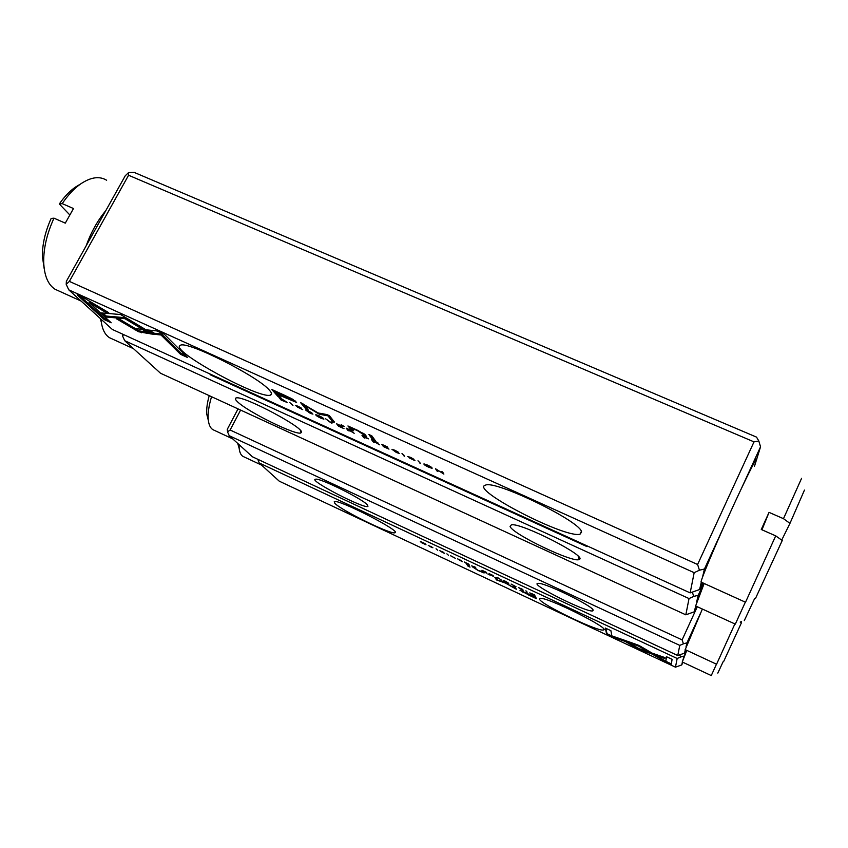 <?xml version="1.0" encoding="UTF-8"?>
<svg xmlns="http://www.w3.org/2000/svg" width="848" height="848" viewBox="0 0 848 848"><rect width="100%" height="100%" fill="white"/><g stroke="black" fill="none" stroke-linecap="round" stroke-linejoin="round"><path stroke-width="1.27" d="M209.583 373.788L210.866 375.081L587.007 546.61L587.304 545.995M586.827 545.773L587.007 546.61M240.62 410.082L230.115 430.01L227.54 431.865L227.275 429.332L238.044 408.895M700.257 613.751L686.965 642.837L686.011 646.886M685.343 649.695L684.527 653.14L685.968 649.981M230.115 430.01L682.121 639.89L697.3 606.733M593.144 610.231L592.932 610.761C588.947 613.952 527.88 583.424 538.141 583.371C544.109 582.141 593.558 606.278 593.144 610.231M367.481 505.005L367.937 506.33C365.308 509.754 307.114 479.629 315.636 479.194C320.025 477.806 363.198 499.302 367.481 505.005M679.767 645.392L229.214 435.692L252.428 456.786L677.753 655.536L679.767 645.392L683.435 643.812L682.121 639.89M227.54 431.865L229.214 435.692M684.527 653.14L677.753 655.536M686.965 642.837L683.435 643.812M208.354 420.481L206.774 414.227C206.371 409.086 207.188 402.895 209.223 395.634M211.544 396.705C208.862 405.598 207.76 413.146 208.237 419.368C208.714 424.562 210.262 427.996 212.88 429.65L214.247 430.296M703.723 583.297L698.233 595.285L696.674 601.836M695.689 605.991L694.321 611.8L696.759 606.479M236.942 401.199C235.044 399.26 234.832 398.168 236.316 397.913C244.171 395.528 307.591 429.639 301.082 432.66C298.666 437.027 246.174 411.269 236.942 401.199M510.083 526.46L511.439 524.785C521.647 522.771 587.887 556.606 579.301 559.394C574.573 563.814 512.542 534.24 510.083 526.46M160.505 373.237L685.82 614.821L689.032 598.561L124.698 340.684L160.505 373.237M694.321 611.8L685.82 614.821M123.787 334.663L122.472 335.776L124.698 340.684M689.032 598.561L693.738 596.409L692.403 592.328M698.233 595.285L693.738 596.409M122.472 335.776L122.451 334.059M723.121 661.726L717.811 673.1M686.806 650.374L682.28 661.991M711.271 675.559L716.465 664.185M101.294 322.123L100.265 318.477M100.976 319.113C101.771 328.377 104.611 334.568 109.498 337.705L112.318 338.999M497.723 577.658L496.059 577.583L498.242 578.007L501.391 580.074L497.723 577.658M621.149 639.074L638.692 649.388L664.821 658.504L664.938 657.592L638.65 648.434L625.029 640.42L621.149 639.074M642.54 650.723L642.848 650.034L639.01 648.699L624.838 640.357M638.682 649.377L639 648.688L638.692 649.377M671.213 664.652L672.093 659.331L666.401 656.67L665.828 661.207L656.977 655.981L653.045 654.603L671.213 664.652M638.576 645.317L626.004 640.781L629.947 643.102L638.597 646.102L647.353 651.264L651.285 652.631L638.576 645.317M511.09 584.113L516.019 586.721L511.111 584.071M473.82 567.164L475.951 568.16L475.23 567.121L471.636 565.881L473.873 567.111M525.855 590.833L527.18 592.158L525.855 590.833M461.492 560.687L457.644 558.885L462.255 561.747L461.492 560.687M506.256 582.364L508.747 583.307L505.652 581.357L503.161 580.424L506.288 582.3M467.142 564.026L469.283 565.033L468.541 563.994L464.238 561.97L467.184 563.962M443.515 552.472L439.815 550.67L442.645 552.567L444.681 553.331L440.642 551.083L443.589 552.334M612.076 636.901L624.393 641.162L620.46 638.851L611.885 635.894L610.889 630.668L605.313 628.05L606.691 634.378L612.076 636.901L612.394 636.223L607.009 633.689L606.691 634.378M677.17 658.483L259.191 462.944L279.268 481.187L675.453 667.164L677.17 658.483L680.552 657.041L679.852 654.953M334.801 503.288L334.282 501.603C338.426 498.836 402.779 531.95 394.892 532.745C391.204 534.865 341.119 510.305 334.801 503.288M539.487 599.229L539.869 598.412C545.137 595.858 612.595 629.417 603.31 629.979C598.063 631.94 540.918 604.38 539.487 599.229M527.859 594.649L536.445 598.677L535.205 596.25L533.063 595.243L533.625 596.324L519.972 590.282L527.944 594.48M446.875 553.839L448.507 555.302L446.875 553.839M533.233 594.989L534.971 595.805L534.505 594.883L529.735 592.879L533.254 594.925M504.496 582.385L497.829 580.18L496.536 578.145L494.85 577.35L496.493 579.937L505.503 583.106L516.337 589.233L514.906 586.752L513.21 585.957L514.365 587.94L504.496 582.385M450.521 555.737L455.45 558.355L450.553 555.684M484.77 572.294L486.932 573.301L486.264 572.294L481.929 570.259L484.812 572.22M431.462 547.331L428.24 545.317L431.494 547.267M436.042 548.773L437.716 550.246L436.042 548.773M493.006 575.453L489.116 573.63L492.264 575.188L489.688 574.297L492.752 575.951L489.837 574.668L493.642 576.449L493.006 575.453M425.081 543.642L420.375 541.427L421.308 542.561L426.003 544.755L425.081 543.642M468.488 564.98L466.527 564.068L468.054 566.199L470.004 567.111L468.488 564.98M522.304 589.381L518.51 587.537L521.16 589.349L523.354 590.176L519.358 587.961L522.368 589.233M490.314 575.209L488.013 574.128L490.314 575.209M484.102 572.972L483.445 571.997L478.41 570.513L472.453 566.846L478.071 570.492L484.102 572.972M686.509 650.236L683 659.574M682.417 662.055L681.728 664.938L682.937 662.299M257.824 459.309L259.191 462.944M681.728 664.938L675.453 667.164M683.817 656.129L680.552 657.041M621.075 639.222L612.394 636.223M607.009 633.689L605.843 628.304M522.781 591.363L522.124 591.003M535.883 597.575L534.42 596.897M533.869 595.815L534.176 597.405L533.774 596.61L522.644 591.692L534.176 597.405M533.943 595.656L533.625 596.324M534.102 595.921L533.774 596.61M532.396 593.982L530.572 593.388L534.092 595.317L532.427 593.907M497.416 579.534L495.942 577.859M496.822 579.258L496.493 579.937M515.679 588.099L514.556 587.526M514.969 587.759L514.641 588.438M514.365 587.94L514.206 586.424M505.726 581.474L507.867 582.883L505.758 581.41M526.629 591.194L526.354 591.777M484.632 571.934L486.031 572.792L484.664 571.859M638.237 645.158L629.64 642.042M630.265 642.413L629.947 643.102M638.883 645.466L638.597 646.102M647.925 650.649L639.784 645.911M647.681 650.564L647.353 651.264M671.34 663.878L665.987 661.366L665.669 662.055M665.828 661.207L666.623 656.776M665.987 661.366L656.723 655.886M635.131 646.409L634.813 647.098M639.01 648.699L638.692 649.388M664.917 657.719L642.848 650.034M430.646 546.313L432.904 547.776L430.678 546.25M469.114 565.87L467.757 564.641M468.382 565.531L468.054 566.199M482.66 571.626L482.332 572.294M483.604 572.23L482.682 571.637M482.947 571.923L482.618 572.601M44.223 268.858L42.4 256.467C42.273 244.394 45.188 231.727 51.134 218.466L53.996 218.169L65.285 223.141L73.49 208.544L62.211 203.615L59.307 203.986C64.289 196.789 69.6 191.203 75.239 187.228L79.733 184.493M86.178 245.803C91.065 232.214 97.605 220.491 105.809 210.622M106.636 180.242C99.47 175.875 90.81 177.105 80.655 183.931C74.115 188.563 67.957 195.114 62.211 203.615M53.996 218.169C47 233.423 43.566 247.998 43.693 261.905C44.181 275.515 47.954 284.621 55.035 289.242L58.936 291.012M69.642 214.745L59.307 203.986M740.537 621.944L741.523 621.595M702.367 609.044L685.216 649.632M685.131 649.589L716.571 664.238L734.877 623.927M740.187 622.072L741.406 622.845L723.641 661.546M781.708 540.112L789.965 523.375L783.478 518.679L769.041 512.372L761.26 529.491L775.708 535.862L782.248 540.494L755.441 598.561M804.455 490.091L789.965 523.375M756.829 459.139C757.253 455.514 744.523 481.049 729.174 514.895C713.825 548.698 700.819 579.894 701.052 582.078L701.317 582.205M745.519 602.239L775.708 535.862M783.478 518.679L801.583 478.336M761.96 529.799L769.041 512.372M704.158 583.488L695.625 605.96M695.434 605.875L735.311 624.128L745.339 602.154M754.614 598.603L744.29 620.609M331.886 423.152L333.211 422.24L331.96 421.668L330.996 422.516L325.664 418.817L330.614 422.58L331.886 423.152L332.384 422.177L331.727 421.88M153.35 334.239L120.564 314.523L101.304 312.933L105.693 316.972L124.953 318.7L150.149 333.826L153.35 334.239M77.136 294.85L104.251 319.611L111.183 322.77L89.019 302.386L105.82 312.435L108.682 312.679L84.45 298.157L77.136 294.85M138.637 331.769L149.259 333.635L142.072 329.321L135.341 328.621L119.292 319.018L116.388 318.753L138.637 331.769M312.944 414.131L306.987 411.079L311.979 412.987L308.396 410.941L305.64 410.04L310.389 413.4L312.944 414.131M365.022 436.699L361.969 435.31L363.697 437.621L364.863 438.151L364.11 437.144L368.392 438.84L365.022 436.699M292.952 405.45L289.666 402.45L292.952 405.45M383.434 446.599L388.988 449.122L384.409 446.864L383.868 446.09L387.992 447.967L383.19 445.136L387.313 446.832L381.812 444.331L383.434 446.599L383.794 445.878M318.806 415.668L315.785 414.661C315.647 415.308 317.332 416.474 320.851 418.159L323.872 419.166C324.031 418.53 322.335 417.364 318.806 415.668M374.71 441.098L371.594 439.688L373.268 441.978L374.445 442.508L373.692 441.479L375.166 442.147L379.469 444.797L376.841 442.836L378.07 443.027L374.71 441.098M409.52 458.015L414.969 460.665L408.959 457.061L414.015 459.351L410.665 457.422L407.708 456.51L413.75 460.051L409.52 458.015M156.912 330.943L146.598 329.861L153.827 334.207L161.014 335.002L180.539 354.316L187.673 357.559L164.374 334.324L156.912 330.943M112.328 329.448L690.155 592.89L694.162 572.676L68.762 289.836L112.328 329.448M581.548 532.099L580.053 534.155C566.21 539.095 469.273 489.063 485.416 485.173C494.978 479.639 582.067 522.103 581.548 532.099M269.664 390.493C271.752 392.878 272.091 394.373 270.703 394.967C261.608 400.691 168.625 350.012 180.253 345.401C185.839 339.91 259.244 376.968 269.664 390.493M284.006 395.02L271.816 389.497L277.89 396.387L280.847 397.733L278.218 394.733L296.567 402.429L291.966 398.825L284.006 395.02M404.666 456.256L401.994 453.5L404.666 456.256M281.345 398.666L278.95 397.574L281.154 400.076L287.09 402.44L281.345 398.666M319.887 414.312L327.975 415.87L332.034 420.958L334.441 422.05L329.331 415.615L318.021 412.891L300.531 402.556L306.086 409.171L308.46 410.252L304.114 405.037L318.901 413.972L319.887 414.312L320.396 413.326M399.249 453.383L393.249 450.299L398.518 452.323L394.988 450.288L391.967 449.313L396.461 452.546L399.249 453.383M349.281 429.544L346.196 428.145L348.019 430.487L349.185 431.017L348.358 429.968L349.832 430.625L354.167 433.286L349.281 429.544M427.339 465.001L423.958 463.888C423.65 464.45 425.24 465.563 428.728 467.227L432.098 468.34C432.438 467.778 430.848 466.665 427.339 465.001M420.587 463.496L417.99 460.771L420.587 463.496M338.511 426.173L343.991 428.653L339.444 426.417L338.818 425.611L342.645 427.169L338.023 424.604L342.051 426.258L336.635 423.799L338.511 426.173L338.818 425.611M436.837 470.884L437.939 471.382L436.847 469.58L443.875 474.085L442.614 471.965L441.522 471.467L442.561 473.205L435.533 468.753L436.837 470.884L437.197 470.152M372.473 439.37L375.335 440.663L371.827 435.84L368.933 434.526L372.473 439.37L372.972 438.374L370.788 435.363M297.404 407.029L302.704 409.637L296.546 405.969L301.4 408.153L297.998 406.213L295.348 405.439L301.517 409.022L297.404 407.029M340.938 425.039L344.235 426.544L341.14 424.647M349.016 427.191L350.796 429.523L353.701 430.837L352.238 428.675L357.082 430.381L366.696 436.741L365.212 434.748L357.421 430.233L347.924 425.972L349.016 427.191L349.312 426.608M754.497 466.262L760.539 446.811L742.032 487.123M723.344 527.859L704.455 569.008L702.515 577.181M701.328 582.205L699.589 589.53L702.674 582.82M69.388 281.388L66.208 284.334L66.367 281.303L125.26 175.759L128.536 172.61L128.578 175.25L69.388 281.388L697.597 564.492L754.01 441.872L128.578 175.25M128.536 172.61L134.185 172.398L756.522 437.112L758.822 441.002L760.539 446.811M754.01 441.872L758.822 441.002M699.589 589.53L690.155 592.89M66.208 284.334L68.762 289.836M694.162 572.676L699.441 570.206L697.597 564.492M704.455 569.008L699.441 570.206M185.511 355.407L181.048 353.372L161.544 334.027L154.347 333.243L149.184 330.126M154.347 333.243L153.827 334.207M161.544 334.027L161.014 335.002M181.048 353.372L180.539 354.316M279.098 395.74L274.116 390.536M295.804 401.231L292.867 400.108M278.398 395.422L277.89 396.387M286.38 397.956L292.539 400.076L275.526 391.67L277.519 393.938L286.38 397.956M403.839 455.026L403.489 455.715M373.629 441.267L373.268 441.978M377.106 442.306L376.841 442.836M375.208 441.978L372.982 440.515L375.208 441.978M283.836 401.125L285.776 401.454L280.328 398.369L283.836 401.125M327.116 414.619L320.682 413.379M328.335 415.17L327.975 415.87M332.935 420.152L328.939 415.435M332.543 419.972L332.034 420.958M306.838 408.301L302.704 403.542M306.584 408.185L306.086 409.171M320.608 417.873L322.611 418.53L317.014 415.276L320.608 417.873M348.38 429.788L348.019 430.487M349.853 430.455L347.595 428.971L349.853 430.455M364.046 436.921L363.697 437.621M365.583 437.621L363.336 436.105L365.583 437.621M147.192 332.395L139.157 330.826L118.879 318.975M141.966 331.833L141.457 332.776M108.703 320.491L104.749 318.689L80.284 296.27M104.749 318.689L104.251 319.611M106.753 311.523L89.549 301.422L89.019 302.386M106.339 311.481L105.82 312.435M151.188 332.935L150.149 333.826M150.668 332.872L125.483 317.735L106.201 316.039L102.99 313.071M106.201 316.039L105.693 316.972M125.483 317.735L124.953 318.7M428.558 466.972L430.816 467.693L425.23 464.503L428.558 466.972M419.771 462.213L419.4 462.955M442.921 472.474L442.561 473.205M374.01 438.851L372.972 438.374M352.28 428.971L350.107 426.957M351.305 428.537L350.796 429.523M365.329 434.907L363.548 433.381M364.343 434.452L363.834 435.448M239.051 444.628L239.157 448.126C239.581 452.302 240.832 455.047 242.92 456.372L244.001 456.871M239.21 448.55L237.747 443.44M522.739 591.332L522.41 592.01M292.92 399.344L292.539 400.076M135.298 328.801L134.79 329.745M124.677 317.661L124.147 318.625M362.753 432.904L362.425 433.551M367.523 505.048L367.937 506.33M592.339 609.097L592.932 610.761M212.88 429.65L232.765 438.914M206.774 414.227L208.237 419.368M578.188 556.256L579.301 559.394M300.362 430.445L301.082 432.66M711.281 675.57L682.216 661.959M109.498 337.705L133.507 348.698M394.892 532.745L395.21 532.12M603.31 629.979L603.712 629.121M55.035 289.242L81.101 301.061M42.4 256.467L43.693 261.905M75.239 187.228L80.655 183.931M745.53 602.25L701.052 582.078M580.053 534.155L581.336 531.473M270.703 394.967L271.498 393.451M292.73 400.373L293.175 399.503M242.92 456.372L261.566 465.096M237.811 443.504L239.157 448.126"/></g></svg>
